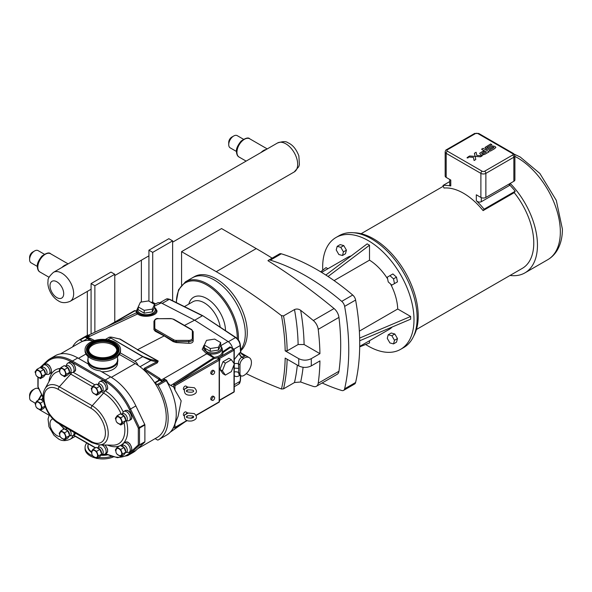 <?xml version="1.0" encoding="UTF-8"?>
<svg xmlns="http://www.w3.org/2000/svg" width="592" height="592" viewBox="0 0 592 592"><rect width="100%" height="100%" fill="white"/><g stroke="black" fill="none" stroke-linecap="round" stroke-linejoin="round"><path stroke-width="0.89" d="M120.539 349.591L120.539 350.849A17.738 10.242 180 0 1 115.1 358.227A17.738 10.242 180 0 1 95.852 360.269A17.738 10.242 180 0 1 85.056 350.849L85.056 349.591A17.738 10.242 180 0 1 90.502 342.213A17.738 10.242 180 0 1 109.749 340.171A17.738 10.242 180 0 1 120.539 349.591A17.738 10.242 180 0 1 115.1 356.976A17.738 10.242 180 0 1 95.852 359.018A17.738 10.242 180 0 1 85.056 349.591M117.542 358.545A15.022 8.673 180 0 1 117.823 360.21A15.022 8.673 180 0 1 113.22 366.463A15.022 8.673 180 0 1 96.918 368.194A15.022 8.673 180 0 1 87.779 360.21A15.022 8.673 180 0 1 88.06 358.545M93.04 343.737A14.082 8.133 180 0 1 108.314 342.109A14.082 8.133 180 0 1 116.883 349.591A14.082 8.133 180 0 1 112.561 355.452A14.082 8.133 180 0 1 97.288 357.072A14.082 8.133 180 0 1 88.719 349.591A14.082 8.133 180 0 1 93.04 343.737M88.756 350.168A14.082 8.133 180 0 1 93.04 344.884A14.082 8.133 180 0 1 107.848 343.153A14.082 8.133 180 0 1 116.846 350.168M117.823 360.395A15.022 8.673 180 0 1 117.823 360.58A15.022 8.673 180 0 1 113.22 366.833A15.022 8.673 180 0 1 96.918 368.564A15.022 8.673 180 0 1 87.779 360.58A15.022 8.673 180 0 1 87.779 360.395M467.643 157.361L467.073 157.613L467.643 157.368M468.006 157.457L467.946 157.938L467.073 157.613M467.147 157.953L468.272 157.679L467.147 157.953M475.102 156.392L475.842 156.443L475.102 156.392L475.798 159.514L474.088 160.499L473.385 157.376L467.976 156.969L469.685 155.985L475.095 156.384L474.392 153.269L476.101 152.277L474.392 153.269L475.798 159.514L474.088 160.499L473.385 157.376L467.976 156.969L469.685 155.977M480.504 156.799L475.842 156.451L480.504 156.799L482.214 155.807L480.504 156.799M482.214 155.807L480.815 155.703L482.214 155.807M480.815 155.703L476.804 155.4L476.101 152.277M480.756 154.645L479.646 153.291L480.756 154.645M481.363 154.926L482.036 155.119L481.363 154.926M482.14 155.141L484.841 154.297L482.14 155.141M489.162 151.804L484.841 154.297L489.162 151.796L483.102 148.296L489.162 151.804M481.555 149.191L483.102 148.303L481.555 149.191L483.975 150.59L481.555 149.191M486.395 151.981L483.975 150.59L486.395 151.981L482.798 154.061L481.622 153.38L484.315 151.826L481.622 153.38M484.197 151.752L483.087 151.115L479.646 153.291M486.099 148.829L487.149 149.302L484.952 147.497L486.099 148.829M487.379 149.354L488.74 149.206L487.379 149.362M488.74 149.206L489.569 148.821L488.74 149.206M492.877 146.912L489.569 148.821L492.877 146.912L494.002 147.563L492.877 146.912M494.002 147.563L489.118 150.383L494.002 147.563M489.118 150.383L490.391 151.115L489.118 150.383M490.391 151.115L494.35 148.836L490.391 151.115M494.35 148.836L495.896 147.408L494.912 146.394L495.896 147.408L494.35 148.836M494.912 146.394L492.278 145.891L488.015 148.252L486.831 147.563L491.871 144.663L486.831 147.563M491.871 144.663L490.664 143.967L491.871 144.663M490.664 143.967L484.952 147.489M353.92 232.774A63.07 36.415 60 0 1 418.218 316.098A63.07 36.415 60 0 1 413.63 336.197M510.2 183.394A60.517 34.943 60 0 1 524.926 272.875A60.517 34.943 60 0 1 510.038 275.45M449.742 181.574L442.994 185.466A58.127 33.559 -120 0 1 450.771 185.947L449.742 185.229L449.742 179.457M509.845 183.601L509.845 185.126L509.29 185.577L481.289 201.739C479.579 202.427 477.914 202.079 476.316 200.695A58.127 33.559 -120 0 1 484.093 209.198L515.218 191.231L514.219 192.644L483.094 210.611L484.093 209.198M447.434 151.189A1.761 1.014 180 0 1 447.434 149.746L475.435 133.585A1.761 1.014 180 0 1 477.922 133.585L512.62 153.617A1.761 1.014 180 0 1 512.62 155.052L484.626 171.221A1.761 1.014 180 0 1 482.132 171.221L447.434 151.189A1.761 1.014 120 0 0 446.19 153.343A3.522 2.035 -0 0 1 445.162 151.907L445.162 175.972A3.522 2.035 -0 0 0 446.19 177.408L450.771 180.049L450.771 185.947M476.316 200.695L476.316 194.798L480.889 197.439A3.522 2.035 -0 0 0 485.869 197.439L513.863 181.278A3.522 2.035 -0 0 0 514.899 179.842L514.899 155.777A3.522 2.035 -0 0 1 513.863 157.213A1.761 1.014 -120 0 0 512.62 155.052M442.994 185.466L443.985 188.034A55.308 31.931 -120 0 1 463.543 193.273A55.308 31.931 -120 0 1 483.094 210.611M509.845 185.126A58.127 33.559 60 0 1 515.218 191.231M416.428 329.5L522.322 268.361A55.308 31.931 -120 0 0 514.219 192.644M319.932 353.661L304.096 344.522A199.378 115.114 -120 0 0 300.669 310.334A554.349 320.057 60 0 1 313.323 320.524A8.873 5.121 60 0 1 318.215 329.352A221.771 128.042 60 0 1 319.932 353.661L311.266 358.663C307.085 360.646 302.904 360.646 298.723 358.663A212.898 122.914 60 0 1 298.723 365.908L285.174 358.086A193.747 111.858 60 0 1 281.474 389.018L283.538 388.848A195.153 112.672 -120 0 0 287.142 359.218M281.474 389.018A554.349 320.057 60 0 1 246.265 373.67M298.723 365.908C302.904 367.891 307.085 367.891 311.266 365.908L319.932 360.905A221.771 128.042 60 0 1 318.215 383.239A8.873 5.121 60 0 1 316.446 386.265A8.873 5.121 60 0 1 313.323 386.421A554.349 320.057 60 0 1 300.669 381.995A199.378 115.114 -120 0 0 303.089 367.284M297.325 365.101A195.153 112.672 60 0 1 294.49 382.528L300.669 381.995M294.49 382.528L283.538 388.848M298.723 358.663L285.174 350.841L287.164 350.841L298.116 344.522L304.096 344.522M181.566 285.018L181.566 251.644L216.25 271.676A554.349 320.057 60 0 1 281.474 315.64A193.747 111.858 60 0 1 285.174 350.841M192.755 277.596L194.324 276.693A43.852 25.323 60 0 1 236.785 299.693A43.852 25.323 60 0 1 240.715 350.804M287.164 350.841A195.153 112.672 -120 0 0 283.538 315.891L281.474 315.64M283.538 315.891L294.49 309.564A195.153 112.672 60 0 1 298.116 344.522M300.669 310.334C298.657 308.935 296.599 308.676 294.49 309.564M181.566 251.644L221.549 228.564L256.24 248.588A554.349 320.057 60 0 1 272.142 258.149M389.906 275.665L387.264 277.189L388.234 281.91L391.837 285.115L394.479 283.59L393.517 278.862L389.906 275.665L392.888 273.941L396.499 277.137L393.517 278.862M396.499 277.137L397.469 281.866L394.479 283.59M397.469 281.866L394.827 283.39M336.219 249.95L338.861 254.53L342.472 255.492L343.441 251.889L340.8 247.308L337.188 246.346L336.219 249.95M340.8 247.308L343.782 245.584L340.178 244.622L337.188 246.346M343.782 245.584L346.424 250.164L343.441 251.889M346.424 250.164L345.462 253.768L342.472 255.492M388.234 334.754L391.216 333.022L394.827 333.992L397.469 338.572L394.479 340.296L391.837 335.716L388.234 334.754L387.264 338.358L389.906 342.938L393.517 343.9L394.479 340.296M394.827 333.992L391.837 335.716M397.469 338.572L396.499 342.176L393.517 343.9M325.837 275.043L367.166 243.86L369.512 245.214L328.064 276.494M359.699 346.86L369.512 342.938L369.512 340.733M320.672 271.824L326.022 267.614L327.931 268.716M369.512 245.214L369.512 260.154L334.095 280.601M270.344 260.14L281.311 253.805A5.491 3.167 -120 0 0 279.454 253.931L268.479 260.265A5.491 3.167 60 0 1 270.344 260.14A221.771 128.042 60 0 1 341.739 301.365A5.491 3.167 60 0 1 344.633 306.382A221.771 128.042 60 0 1 344.633 388.826A5.491 3.167 60 0 1 343.604 390.372A5.491 3.167 60 0 1 341.739 390.498A221.771 128.042 60 0 1 322.137 382.98M281.311 253.805A221.771 128.042 60 0 1 352.714 295.031L341.739 301.365M344.633 306.382L355.607 300.048A5.491 3.167 -120 0 0 352.714 295.031M355.607 300.048A221.771 128.042 60 0 1 355.607 382.491L344.633 388.826M343.604 390.372L354.571 384.038A5.491 3.167 -120 0 0 355.607 382.491M392.207 326.999A41.581 24.006 60 0 1 389.129 329.411L359.707 346.394M321.582 272.379L347.548 257.387A41.581 24.006 60 0 1 351.174 255.922M359.366 331.143L397.713 309.002L410.656 316.468L410.656 319.184L359.707 340.77M369.512 260.154A41.581 24.006 60 0 1 387.612 278.884M390.542 283.96A41.581 24.006 60 0 1 397.713 309.002M359.655 338.076L410.656 316.468M322.751 270.181A64.58 37.289 60 0 1 322.67 267.036A64.58 37.289 60 0 1 336.049 237.473A64.58 37.289 60 0 1 385.814 254.775A64.58 37.289 60 0 1 414 319.761A64.58 37.289 60 0 1 400.629 349.324A64.58 37.289 60 0 1 365.649 344.485M336.049 237.473L339.186 235.66A64.58 37.289 60 0 1 388.951 252.962A64.58 37.289 60 0 1 417.138 317.956A64.58 37.289 60 0 1 403.766 347.519L400.629 349.324M316.446 386.265L337.188 374.292A8.873 5.121 60 0 0 338.95 371.265A221.771 128.042 -120 0 0 338.95 317.379A8.873 5.121 60 0 0 334.066 308.55A554.349 320.057 -120 0 0 267.954 260.709A5.491 3.167 60 0 1 268.479 260.265M94.868 332.216L94.868 285.766L114.774 274.274L114.774 322.041M91.079 333.984L91.079 283.583L110.993 272.091L114.774 274.274M94.868 285.766L91.079 283.583M87.32 291.412L87.32 335.294M72.587 346.89A46.605 26.906 60 0 1 79.032 340.082L87.142 335.398A46.605 26.906 60 0 1 87.505 335.198A1.687 0.977 60 0 1 87.875 335.131A1.687 0.977 60 0 1 88.334 335.287L89.325 335.856L88.571 335.294M172.627 300.743L172.627 240.877L152.714 252.37L152.714 302.268M172.627 240.877L168.838 238.694L148.925 250.187L148.925 301.136M148.925 250.187L152.714 252.37M238.998 340.888L239.449 341.451M202.827 315.743L235.527 337.581A0.844 0.451 -56.7 0 1 235.949 337.536L202.827 315.743M228.364 341.717L235.527 337.581A7.037 4.063 60 0 1 240.145 345.58L240.544 352.432A0.844 0.451 -3.3 0 0 240.789 352.085L240.389 345.232C240.019 342.028 238.539 339.46 235.949 337.536M234.254 368.135L238.739 368.379L238.48 363.917C238.443 361.016 239.538 358.782 241.78 357.198L242.024 357.05A3.522 2.035 60 0 1 239.545 352.943L240.544 352.432L240.641 353.039L240.789 352.085M240.641 353.039L245.147 356.081L243.075 355.148L240.781 352.936M243.963 358.167L243.712 358.315A5.284 3.049 120 0 0 239.982 364.783L239.982 373.404A5.284 3.049 120 0 0 241.07 375.824A5.284 3.049 120 0 0 243.712 375.557L243.963 375.417A10.56 6.098 120 0 0 250.86 366.108A10.56 6.098 120 0 0 249.239 357.649A10.56 6.098 120 0 0 243.963 358.167L242.024 357.05L245.147 356.081L241.647 354.053M194.687 320.22L202.397 315.773L169.268 299.323A0.844 0.518 -63.6 0 1 169.682 299.278L166.093 299.16A7.037 4.063 60 0 1 169.268 299.323L162.178 303.415M238.376 339.926A43.86 25.323 -120 0 0 238.435 337.677A43.86 25.323 -120 0 0 219.292 293.536A43.86 25.323 -120 0 0 185.488 281.785L192.363 277.818A43.86 25.323 60 0 1 226.159 289.569A43.86 25.323 60 0 1 245.303 333.71A43.86 25.323 60 0 1 240.663 349.879M239.982 364.783L238.48 363.917A3.522 1.887 -3.3 0 0 234.254 363.784M239.087 374.655L238.48 372.538A3.522 2.168 3.6 0 0 234.254 372.02M222.215 348.422L222.518 351.907A0.844 0.525 -124.2 0 0 223.058 352.492L230.451 347.437L233.411 349.147A0.844 0.488 -60 0 1 233.833 349.102L230.88 347.4A0.844 0.488 120 0 0 230.451 347.437L230.014 346.868L222.518 351.907L222.215 348.459A9.716 5.609 0 0 1 209.013 353.69L207.178 352.936L206.667 353.824L208.473 354.704L209.013 353.69L214.03 357.331L214.163 358.5A10.56 6.098 0 0 0 223.058 352.492A0.844 0.688 0.3 0 1 222.215 351.803A9.716 5.609 180 0 1 214.03 357.331A0.844 0.451 -45.5 0 0 213.586 357.834L173.656 383.668L174.366 384.726A0.844 0.488 60 0 1 174.966 385.762L174.966 390.084L181.174 400.836L178.103 416.265L174.092 426.085A46.605 26.906 60 0 1 166.604 435.09L158.493 439.775A46.605 26.906 60 0 1 158.131 439.982A1.687 0.977 60 0 1 157.302 439.886L155.126 438.635M174.966 423.939L174.966 427.38A0.844 0.488 60 0 1 174.366 427.727L173.656 427.957L174.174 427.616M184.016 389.862L183.816 389.743A2.109 1.221 -60 0 1 183.816 387.309A2.109 1.221 -60 0 1 185.925 386.088L187.916 387.235A2.109 1.221 -60 0 1 187.975 387.272L185.747 388.559A2.109 1.221 -60 0 1 187.916 387.235M211.196 373.996A2.109 1.221 -60 0 1 211.196 371.554A2.109 1.221 -60 0 1 213.305 370.34M211.196 399.866A2.109 1.221 -60 0 1 211.196 397.424A2.109 1.221 -60 0 1 213.305 396.203M184.016 415.732L183.816 415.614A2.109 1.221 -60 0 1 183.816 413.179A2.109 1.221 -60 0 1 185.925 411.958L187.916 413.105A2.109 1.221 120 0 0 185.747 414.43L184.652 414.666C183.653 419.491 186.051 421.585 191.852 420.934C196.995 419.454 197.817 417.012 194.339 413.601L187.523 412.942M186.635 416.768A2.109 1.221 120 0 0 187.708 415.865M185.747 414.43L187.975 413.142A2.109 1.221 120 0 0 187.916 413.105M187.523 387.079L194.339 387.73C197.817 391.142 196.995 393.591 191.852 395.071C186.051 395.715 183.653 393.628 184.652 388.796L185.747 388.559M187.708 389.995A2.109 1.221 -60 0 1 186.635 390.905M225.382 375.091L231.354 371.643L234.343 363.939L231.354 359.692L225.382 363.14L222.4 370.836L225.382 375.091L222.955 373.685L219.965 369.438L222.4 370.836M219.965 369.438L222.955 361.742L228.926 358.286L231.354 359.692M225.382 363.14L222.955 361.742M144.204 313.161L138.232 309.712L138.232 306.908L144.204 310.356L152.366 309.091L152.366 311.895L144.204 313.161L144.204 310.356M152.366 311.895L154.549 307.181L154.549 304.377L148.577 300.928L140.415 302.194L138.232 306.908M152.366 309.091L154.549 304.377M220.661 342.546L214.689 339.098L206.527 340.363L204.336 345.069L204.336 347.881L210.315 351.33L210.315 348.525L218.47 347.26L220.661 342.546L220.661 345.351L218.47 350.064L210.315 351.33M218.47 347.26L218.47 350.064M204.336 345.069L210.315 348.525M234.003 364.813L234.003 391.8A0.844 0.488 0 0 0 234.254 391.453L234.254 364.176M234.003 349.487A0.844 0.488 180 0 1 234.003 350.183L234.003 363.458M219.417 400.222L234.003 391.8A0.844 0.488 60 0 1 233.833 392.185A0.844 0.844 0 0 0 234.254 391.453M230.014 346.868L231.043 347.778M219.07 359.211L219.07 358.804A0.844 0.488 60 0 0 218.47 357.768L233.411 349.147A0.844 0.488 60 0 1 234.003 350.183L219.07 358.804A0.844 0.488 0 0 0 218.833 359.078M174.248 427.661L173.656 427.957M144.485 370.562A2.25 1.302 -120 0 0 144.581 370.207A0.844 0.555 7.7 0 0 143.878 369.993M144.537 368.187A0.844 0.459 -122.5 0 0 145.107 369.164A0.844 0.459 -122.5 0 0 145.129 369.179L144.596 368.143L143.493 369.645M143.76 369.882A0.844 0.385 -171.3 0 1 144.603 370.074L145.129 369.179A0.844 0.459 -57.5 0 1 145.195 369.142L144.596 368.143L156.732 361.875A0.844 0.511 62.7 0 0 157.265 362.903L158.227 361.031L137.596 349.657L120.058 338.994A0.844 0.555 -58.7 0 1 119.71 339.031L137.596 349.657L164.213 335.901L155.237 331.261L153.957 329.67L153.957 328.671A0.844 0.688 0 0 1 154.801 327.983L154.801 320.738A3.522 2.035 180 0 1 158.323 318.703L170.866 318.703A3.522 2.035 180 0 1 173.352 319.303L191.305 329.67A3.522 2.035 180 0 1 192.341 331.106L192.341 338.35A0.844 0.688 0 0 1 193.184 339.038L193.184 341.059C192.918 342.568 191.468 343.323 188.818 343.316L176.275 342.553L173.19 341.628L164.213 335.901M158.73 380.308A0.844 0.488 0 0 0 158.634 380.242A2.531 1.465 -120 0 1 158.885 379.331L160.203 379.879A0.844 0.496 -54.5 0 1 160.639 379.516L159.544 378.295A0.844 0.459 -57.5 0 0 158.885 379.331L144.603 370.074M94.565 340.518L90.28 338.313A0.844 0.511 117.3 0 0 89.688 339.379L92.226 340.689M88.763 338.676L89.029 337.936L88.289 337.743A0.844 0.481 114.5 0 0 87.919 338.143L89.688 339.379A2.531 1.465 -120 0 1 89.932 340.4M88.289 337.743L87.512 337.396A0.844 0.474 114.3 0 0 87.165 337.758L87.919 338.143A0.844 0.488 -60 0 1 87.549 338.513A1.687 0.977 60 0 1 88.726 340.341M154.549 307.011L156.096 310.008C157.117 315.107 143.109 317.601 138.299 313.168L137.322 312.302A0.844 0.77 125.3 0 1 136.693 313.257L137.625 313.96L87.512 337.396L85.773 337.129L89.325 335.856M85.773 337.129L87.165 337.758M232.575 348.377C231.857 345.41 230.34 343.116 228.031 341.488L194.627 320.183L184.467 325.43M194.627 320.183L161.224 302.919L158.153 302.623L154.475 304.34M154.638 382.669L158.989 380.16A1.687 0.977 60 0 1 159.833 380.242A0.844 0.488 120 0 0 160.203 379.879L160.906 380.33A0.844 0.496 -54.2 0 1 161.32 380.005L160.639 379.516M160.906 380.33L162.223 381.263L161.32 380.005L206.667 353.824L202.183 349.339L204.506 344.714M119.414 354.438L135.191 363.547A43.934 25.367 60 0 1 138.025 365.331A43.934 25.367 60 0 1 154.919 383.098L157.302 384.474A1.687 0.977 60 0 1 158.131 385.34A46.605 26.906 60 0 1 158.493 439.775M162.223 381.263L164.421 379.213L165.412 379.79A1.687 0.977 60 0 1 166.248 380.656A46.605 26.906 60 0 1 174.092 426.085M151.744 302.194A0.844 0.488 60 0 1 152.166 302.238A0.844 0.488 -60 0 1 152.588 302.194A0.844 0.844 0 0 0 151.744 302.194L151.256 302.475M152.588 302.194L155.481 303.866A0.844 0.488 120 0 0 155.119 303.948L155.644 303.925M173.027 428.327L173.7 426.98M136.804 310.822L135.161 310.763A0.844 0.844 0 0 0 134.317 310.763A0.844 0.488 60 0 1 134.739 310.807A0.844 0.488 -60 0 1 135.213 310.793M219.173 359.551A0.844 0.488 120 0 0 218.574 359.203A0.844 0.488 60 0 1 219.173 360.239L219.173 401.857A0.844 0.488 60 0 1 218.996 402.242A0.844 0.844 0 0 0 219.417 401.509A0.844 0.488 180 0 1 219.173 401.857L196.033 415.214M174.966 385.762L219.173 360.239A0.844 0.488 0 0 0 218.996 359.159L218.899 359.107A0.844 0.488 -60 0 1 218.944 359.137M119.266 338.927L112.317 337.322A0.844 0.681 -77 0 0 112.169 337.262L112.169 337.262A0.844 0.681 -77 0 0 111.992 337.248M137.285 349.709L157.946 361.105A0.844 0.422 118.9 0 0 158.227 361.031M150.553 359.396L157.946 361.105L156.732 361.875L150.805 360.506A0.844 0.681 103 0 0 150.553 359.396L143.057 356.599A0.844 0.488 120 0 0 142.716 356.665L150.805 360.506L139.993 366.751M105.354 339.46L109.342 337.159L142.716 356.665L134.791 361.246A5.21 3.004 60 0 1 138.025 365.331M156.103 310.104A0.844 0.725 174.6 0 0 156.939 310.711L155.548 308.262M138.299 313.168A0.844 0.599 -52.9 0 1 137.625 313.96C142.872 318.444 157.953 315.973 156.939 310.711M138.232 307.011L136.671 310.289A9.716 5.609 0 0 0 137.322 312.302L136.796 312.739M193.184 341.059L193.184 331.794A0.844 0.688 180 0 0 192.341 331.106M154.801 320.738A0.844 0.688 -0 0 0 153.957 321.426L153.957 328.671A4.366 2.523 0 0 0 155.237 330.454A0.844 0.488 -60 0 1 155.829 329.418A3.522 2.035 180 0 1 154.801 327.983M208.473 354.704L213.586 357.834A0.844 0.525 56.2 0 0 214.163 358.5L174.248 384.659M207.178 352.936L203.567 346.076M164.421 379.213L166.7 380.404C167.802 383.054 169.149 384.733 170.74 385.429L173.811 387.19A42.054 24.279 60 0 1 174.966 390.084M173.811 387.19L173.656 383.668M60.495 353.875L80.364 342.398A43.934 25.367 60 0 1 82.606 341.347A43.934 25.367 60 0 1 93.351 340.925M79.032 340.082A46.605 26.906 60 0 1 79.387 339.882A1.687 0.977 60 0 1 80.223 339.971L82.606 341.347M161.868 381.418L159.833 380.242L154.912 383.083A43.934 25.367 60 0 1 157.154 437.458L137.766 448.655M120.206 352.825L134.791 361.246M153.957 329.67L153.957 328.671M88.097 363.902A14.741 8.51 180 0 1 88.06 363.273L88.06 362.252M117.542 362.252L117.542 363.273A14.741 8.51 180 0 1 113.227 369.29A14.741 8.51 180 0 1 101.713 371.761M105.509 453.79L117.438 457.697L127.717 455.596L133.096 452.488A44.918 25.93 -120 0 0 135.886 450.408L144.766 442.098A0.844 0.488 -120 0 0 144.885 441.75L144.885 424.975A0.844 0.488 -120 0 0 144.766 424.486L135.886 405.927A44.918 25.93 -120 0 0 110.637 376.912L100.107 370.836A14.741 8.51 180 0 1 88.304 364.021L77.781 357.945A44.918 25.93 -120 0 0 55.322 355.718L49.943 358.826A44.918 25.93 -120 0 0 47.153 360.905A0.844 0.681 46.9 0 0 47.027 361.941A44.074 25.449 60 0 1 71.802 362.082L104.658 381.056A44.074 25.449 60 0 1 129.441 409.523L138.313 428.075L138.313 444.858A0.844 0.681 46.9 0 0 139.386 445.206A0.844 0.488 -120 0 0 139.512 444.858A0.844 0.488 180 0 1 138.313 444.858L129.441 453.169A44.074 25.449 60 0 1 105.768 453.642M120.731 425.004L122.529 422.451L125.8 420.557L124.002 423.117L120.731 425.004L116.957 422.466M122.529 422.451L120.731 417.819L124.002 415.932L125.8 420.557M120.731 417.819L117.135 415.747L120.413 413.852L124.002 415.932M117.135 415.747L115.344 418.3L115.891 419.721M120.731 456.624L122.529 454.064L125.8 452.177L124.002 454.73L120.731 456.624L116.957 454.079M122.529 454.064L120.731 449.439L124.002 447.545L125.8 452.177M120.731 449.439L117.135 447.36L120.413 445.473L124.002 447.545M117.135 447.36L115.344 449.92L115.891 451.341M96.607 395.271L98.405 392.711L101.676 390.824L99.878 393.377L96.607 395.271L92.833 392.725M98.405 392.711L96.607 388.086L99.878 386.191L101.676 390.824M96.607 388.086L93.011 386.006L96.289 384.119L99.878 386.191M93.011 386.006L91.22 388.567L91.767 389.987M96.607 458.504L98.405 455.944L101.676 454.057L99.878 456.61L96.607 458.504L92.833 455.958M98.405 455.944L96.607 451.319L99.878 449.424L101.676 454.057M96.607 451.319L93.011 449.239L96.289 447.352L99.878 449.424M93.011 449.239L91.22 451.8L91.767 453.22M64.565 440.004L66.363 437.451L69.634 435.557L67.843 438.11L64.565 440.004L60.791 437.466M66.363 437.451L64.565 432.819L67.843 430.924L69.634 435.557M64.565 432.819L60.976 430.747L64.247 428.852L67.843 430.924M60.976 430.747L59.178 433.3L59.725 434.72M64.565 376.771L66.363 374.218L69.634 372.324L67.843 374.884L64.565 376.771L60.791 374.233M66.363 374.218L64.565 369.586L67.843 367.699L69.634 372.324M64.565 369.586L60.976 367.514L64.247 365.619L67.843 367.699M60.976 367.514L59.178 370.067L59.725 371.487M40.441 378.651L42.239 376.098L45.51 374.203L43.719 376.764L40.441 378.651L36.667 376.112M42.239 376.098L40.441 371.465L43.719 369.578L45.51 374.203M40.441 371.465L36.845 369.393L40.123 367.499L43.719 369.578M36.845 369.393L35.054 371.946L35.601 373.367M126.17 420.764L128.161 420.808A5.284 3.049 -120 0 0 129.174 420.557A5.284 3.049 -120 0 0 130.27 418.144A5.284 3.049 -120 0 0 127.968 412.831A5.284 3.049 -120 0 0 123.898 411.41A5.284 3.049 -120 0 0 123.173 412.173L122.218 413.912M125.526 421.141L126.51 420.572A3.959 2.287 -120 0 0 127.324 418.759A3.959 2.287 -120 0 0 125.6 414.777A3.959 2.287 -120 0 0 122.551 413.719L121.575 414.282M120.117 423.983A3.959 2.287 -120 0 0 120.909 419.232A3.959 2.287 -120 0 0 116.402 417.545A4.396 4.396 0 0 0 120.117 423.983M126.17 452.384L128.161 452.421A5.284 3.049 -120 0 0 129.174 452.177A5.284 3.049 -120 0 0 130.27 449.757A5.284 3.049 -120 0 0 127.968 444.444A5.284 3.049 -120 0 0 123.898 443.031A5.284 3.049 -120 0 0 123.173 443.785L122.218 445.532M125.526 452.754L126.51 452.184A3.959 2.287 -120 0 0 127.324 450.379A3.959 2.287 -120 0 0 125.6 446.398A3.959 2.287 -120 0 0 122.551 445.332L121.575 445.894M120.117 455.603A3.959 2.287 -120 0 0 120.909 450.852A3.959 2.287 -120 0 0 116.402 449.158A4.396 4.396 0 0 0 120.117 455.603M102.046 391.031L104.037 391.068A5.284 3.049 -120 0 0 105.05 390.824A5.284 3.049 -120 0 0 106.146 388.404A5.284 3.049 -120 0 0 103.837 383.091A5.284 3.049 -120 0 0 99.774 381.677A5.284 3.049 -120 0 0 99.049 382.432L98.087 384.178M101.395 391.401L102.379 390.838A3.959 2.287 -120 0 0 103.2 389.025A3.959 2.287 -120 0 0 101.476 385.044A3.959 2.287 -120 0 0 98.427 383.979L97.451 384.548M95.993 394.25A3.959 2.287 -120 0 0 96.785 389.499A3.959 2.287 -120 0 0 92.278 387.804A4.396 4.396 0 0 0 95.993 394.25M102.046 454.264L104.037 454.301A5.284 3.049 -120 0 0 105.05 454.057A5.284 3.049 -120 0 0 106.146 451.637A5.284 3.049 -120 0 0 101.979 444.947M99.774 444.91L99.782 444.903A5.284 3.049 -120 0 0 99.774 444.91A5.284 3.049 -120 0 0 99.049 445.665L98.087 447.411M101.395 454.634L102.379 454.064A3.959 2.287 -120 0 0 103.2 452.258A3.959 2.287 -120 0 0 101.476 448.277A3.959 2.287 -120 0 0 98.427 447.212L97.451 447.774M95.993 457.483A3.959 2.287 -120 0 0 96.785 452.732A3.959 2.287 -120 0 0 92.278 451.037A4.396 4.396 0 0 0 95.993 457.483M70.004 435.764L71.995 435.801A5.284 3.049 -120 0 0 73.008 435.557A5.284 3.049 -120 0 0 74.104 433.137A5.284 3.049 -120 0 0 74.059 432.419M69.36 436.141L70.344 435.571A3.959 2.287 -120 0 0 71.166 433.758A3.959 2.287 -120 0 0 69.375 429.711M67.355 428.549A3.959 2.287 -120 0 0 66.385 428.719L65.409 429.281M63.951 438.983A3.959 2.287 -120 0 0 64.75 434.232A3.959 2.287 -120 0 0 60.236 432.545A4.396 4.396 0 0 0 63.951 438.983M70.004 372.531L71.995 372.575A5.284 3.049 -120 0 0 73.008 372.324A5.284 3.049 -120 0 0 74.104 369.911A5.284 3.049 -120 0 0 71.802 364.591A5.284 3.049 -120 0 0 67.732 363.177A5.284 3.049 -120 0 0 67.007 363.939L66.052 365.678M69.36 372.908L70.344 372.338A3.959 2.287 -120 0 0 71.166 370.525A3.959 2.287 -120 0 0 69.434 366.544A3.959 2.287 -120 0 0 66.385 365.486L65.409 366.048M63.951 375.75A3.959 2.287 -120 0 0 64.75 370.999A3.959 2.287 -120 0 0 60.236 369.312A4.396 4.396 0 0 0 63.951 375.75M45.88 374.41L47.871 374.455A5.284 3.049 -120 0 0 48.884 374.203A5.284 3.049 -120 0 0 49.98 371.791A5.284 3.049 -120 0 0 47.678 366.47A5.284 3.049 -120 0 0 43.608 365.057A5.284 3.049 -120 0 0 42.883 365.819L40.826 367.743M45.236 374.788L46.22 374.218A3.959 2.287 -120 0 0 47.034 372.405A3.959 2.287 -120 0 0 45.31 368.424A3.959 2.287 -120 0 0 42.261 367.366L41.285 367.928M39.827 377.629A3.959 2.287 -120 0 0 40.626 372.879A3.959 2.287 -120 0 0 36.112 371.191A4.396 4.396 0 0 0 39.827 377.629M36.667 407.725L40.441 410.271L42.239 407.71L44.999 406.119M49.077 415.236L40.456 410.256L43.719 408.376L45.155 406.534M42.239 407.71L40.441 403.085L43.645 401.228M40.441 403.085L36.845 401.006L40.123 399.119L43.719 401.191M36.845 401.006L35.054 403.566L35.601 404.987M43.194 397.01A5.284 3.049 -120 0 0 42.883 397.432L41.928 399.171M43.297 398.823A3.959 2.287 -120 0 0 42.261 398.978L41.285 399.541M39.827 409.25A3.959 2.287 -120 0 0 40.626 404.499A3.959 2.287 -120 0 0 36.112 402.804A4.396 4.396 0 0 0 39.827 409.25M144.766 424.486L138.313 428.075A0.844 0.488 0 0 0 139.512 428.075A0.844 0.488 -120 0 0 139.386 427.587L130.514 409.028L129.441 409.523M38.058 386.968L38.154 377.333M86.809 443.001A17.738 10.242 0 0 0 85.056 447.441A17.738 10.242 0 0 0 86.328 451.252A17.738 10.242 0 0 0 92.774 455.892M98.538 457.387A17.738 10.242 0 0 0 111.385 456.402M85.056 447.441L85.056 448.692A17.738 10.242 0 0 0 86.328 452.503A17.738 10.242 0 0 0 96.008 458.156M96.866 458.349A17.738 10.242 0 0 0 113.264 456.965M214.652 397.794A1.991 1.147 -60 0 1 213.823 399.755A1.991 1.147 -60 0 1 212.313 400.362A1.991 1.147 -60 0 1 212.254 398.039A1.991 1.147 -60 0 1 214.304 396.929A1.991 1.147 -60 0 1 214.652 397.794M212.313 400.362L211.263 399.896A2.109 1.221 -60 0 1 211.196 397.424A2.109 1.221 -60 0 1 213.372 396.248L214.304 396.929M212.313 374.499L211.263 374.033A2.109 1.221 -60 0 1 211.196 371.554A2.109 1.221 -60 0 1 213.372 370.377L214.304 371.058A1.991 1.147 -60 0 1 214.652 371.931A1.991 1.147 -60 0 1 213.823 373.885A1.991 1.147 -60 0 1 212.313 374.499A1.991 1.147 -60 0 1 212.254 372.168A1.991 1.147 -60 0 1 214.304 371.058M35.298 403.219L31.058 400.769A7.037 4.063 -60 0 1 29.6 397.55A7.037 4.063 -60 0 1 34.58 388.922L34.58 388.922A7.037 4.063 -60 0 1 38.095 388.574L38.954 389.07M29.6 397.55L29.6 395.308A4.292 2.479 -60 0 1 32.634 390.047L34.58 388.922L32.634 390.047M266.311 149.458A10.56 6.098 120 0 0 263.677 150.427A10.56 6.098 120 0 0 261.042 152.499M236.43 151.448L230.184 147.845A7.037 4.063 -60 0 1 228.727 144.618L228.727 142.376A4.292 2.479 -60 0 1 231.768 137.115L233.707 135.997A7.037 4.063 -60 0 1 237.229 135.649L243.467 139.253M228.727 144.618A7.037 4.063 -60 0 1 233.707 135.997L231.768 137.115M67.177 264.424A10.56 6.098 120 0 0 64.55 265.394A10.56 6.098 120 0 0 61.916 267.466M37.296 266.415L31.058 262.811A7.037 4.063 -60 0 1 29.6 259.585L29.6 257.342A4.292 2.479 -60 0 1 32.634 252.081L34.58 250.964A7.037 4.063 -60 0 1 38.095 250.616L44.341 254.22M29.6 259.585A7.037 4.063 -60 0 1 34.58 250.964L32.634 252.081M141.384 260.199L141.384 302.046M117.542 356.547L117.542 359.877A14.741 8.51 180 0 1 113.02 366.011A14.741 8.51 180 0 1 97.029 367.713A14.741 8.51 180 0 1 88.06 359.877L88.06 356.547M92.189 343.441A15.303 8.836 0 0 0 88.201 347.156A15.303 8.836 0 0 0 94.742 357.324A15.303 8.836 0 0 0 113.412 356.177A15.303 8.836 0 0 0 117.401 347.156A15.303 8.836 0 0 0 113.827 343.686A15.303 8.836 0 0 0 92.189 343.441M113.538 343.626A14.904 8.606 180 0 1 113.131 355.792A14.904 8.606 180 0 1 92.063 355.555A14.904 8.606 180 0 1 92.47 343.397A14.904 8.606 180 0 1 113.538 343.626M88.171 347.223L88.201 347.156C91.198 340.8 106.36 338.794 113.76 343.612L117.401 347.156A15.34 8.858 180 0 1 117.431 347.223A15.34 8.858 180 0 1 113.435 356.258A15.34 8.858 180 0 1 94.72 357.405A15.34 8.858 180 0 1 88.171 347.223A15.34 8.858 180 0 1 88.186 347.186M91.442 342.775A16.384 9.457 0 0 0 90.99 356.155A16.384 9.457 0 0 0 114.16 356.406A16.384 9.457 0 0 0 114.604 343.034A16.384 9.457 0 0 0 91.442 342.775M114.315 343.412A15.984 9.228 180 0 1 118.045 352.58A15.984 9.228 180 0 1 113.879 356.458A15.984 9.228 180 0 1 87.557 352.58A15.984 9.228 180 0 1 91.716 343.16A15.984 9.228 180 0 1 114.315 343.412M87.572 352.61A15.947 9.206 180 0 1 91.745 343.242A15.947 9.206 180 0 1 114.293 343.493A15.947 9.206 180 0 1 118.03 352.61M514.899 156.406A60.517 34.943 60 0 1 517.549 157.842A60.517 34.943 60 0 1 560.335 231.96A60.517 34.943 60 0 1 547.807 259.666C551.692 257.387 554.83 254.249 557.22 250.246C560.705 244.252 562.43 237.2 562.4 229.089L556.288 200.355L539.845 173.434L520.213 157.013L514.307 154.201M509.29 183.92L509.29 185.577M481.289 201.739L481.289 197.639M475.435 133.585A1.761 1.014 -120 0 0 474.555 133.496L478.802 133.496A1.761 1.014 120 0 0 477.922 133.585M445.162 151.907C445.517 150.449 445.983 149.702 446.56 149.665A1.761 1.014 60 0 1 447.434 149.746M446.19 177.408L446.19 153.343L480.889 173.375A1.761 1.014 -60 0 1 482.132 171.221M512.62 153.617A1.761 1.014 -60 0 1 513.501 153.535L514.899 155.777M484.626 171.221A1.761 1.014 60 0 1 485.869 173.375L513.863 157.213L513.863 181.278M480.889 197.439L480.889 173.375A3.522 2.035 -0 0 0 485.869 173.375L485.869 197.439M311.266 365.908A221.771 128.042 -120 0 0 311.266 358.663M318.215 329.352L338.95 317.379M334.066 308.55L313.323 320.524M216.25 271.676L256.24 248.588M338.95 371.265L318.215 383.239M233.929 349.169L240.145 345.58A0.844 0.451 -3.3 0 0 240.389 345.232M239.545 352.943L234.254 359.551M234.254 384.696L240.145 381.3A0.844 0.518 3.6 0 0 240.389 380.959L238.694 384.127A7.037 4.063 60 0 0 240.145 381.3L240.507 375.491M234.254 375.513C235.387 376.838 237.066 376.897 239.294 375.683L240.056 375.232M239.634 374.988A3.522 2.035 -120 0 0 239.545 375.535M176.409 302.623A43.016 24.834 60 0 1 206.8 284.981A43.016 24.834 60 0 1 237.244 337.677A43.016 24.834 60 0 1 237.229 338.587M225.493 330.654A26.403 15.244 -120 0 0 209.168 300.085A26.403 15.244 -120 0 0 188.796 304.103M184.452 306.612L192.896 301.735A22.881 13.209 60 0 1 209.08 306.427A22.881 13.209 60 0 1 220.224 327.191M243.712 358.315L241.78 357.198A3.522 2.035 60 0 1 239.294 353.091M239.471 374.899A3.522 2.035 -120 0 0 239.294 375.683M239.982 373.404L238.48 372.538L238.739 368.379M193.599 416.62L190.794 418.241M186.88 420.505L174.966 427.38M154.431 307.44A8.873 5.121 180 0 1 151.471 313.797A8.873 5.121 180 0 1 140.119 313.22A8.873 5.121 180 0 1 138.232 307.588M218.47 357.768A1.687 0.977 0 0 0 218.47 359.144L174.366 384.726M90.28 338.313L89.029 337.936M120.058 338.994L118.933 338.824M154.549 306.042L161.224 302.919M159.544 378.295L145.195 369.142L157.265 362.903M160.262 379.065A0.844 0.636 148 0 0 159.537 379.539M228.031 341.488L221.008 345.543M85.507 337.336L87.549 338.513L82.688 341.318M157.302 384.474L165.79 379.583M151.5 302.623L152.166 302.238L155.119 303.948L154.401 304.295M135.265 310.822A0.844 0.488 120 0 0 134.843 310.859A1.687 0.977 0 0 0 136.671 311.074M136.671 311.917A10.56 6.098 0 0 0 136.101 312.931M109.535 325.356L134.843 310.859M218.47 359.144A0.844 0.488 -60 0 1 218.899 359.107L218.825 359.144M143.057 356.599L111 338.084A0.844 0.488 120 0 0 110.66 338.158L107.855 339.778M111 338.084C109.394 337.07 109.838 336.811 112.317 337.322M193.184 331.794L191.734 329.626A0.844 0.488 120 0 0 191.305 329.67M191.734 329.626L173.774 319.258A0.844 0.488 120 0 0 173.352 319.303M173.774 319.258L170.866 318.555L158.323 318.703M155.237 331.261L155.237 330.454L173.19 340.822A0.844 0.488 -60 0 1 173.782 339.786L155.829 329.418M173.19 341.628L173.19 340.822A4.366 2.523 0 0 0 176.275 341.554L176.275 340.378A3.522 2.035 180 0 1 173.782 339.786M176.275 342.553L176.275 341.554L188.818 341.554L188.818 340.378L176.275 340.378M192.341 338.35A3.522 2.035 180 0 1 188.818 340.378M188.818 343.316L188.818 341.554A4.366 2.523 0 0 0 193.184 339.038M220.542 345.602A8.873 5.121 180 0 1 217.582 351.959A8.873 5.121 180 0 1 206.231 351.389A8.873 5.121 180 0 1 204.336 345.758M170.74 385.429L173.656 383.749M79.387 339.882L87.505 335.198M80.223 339.971L88.334 335.287L89.214 335.368M158.131 385.34L166.7 380.404M111.326 377.319L135.191 363.547M78.477 358.345L85.944 354.038M77.781 357.945L72.402 361.046A0.844 0.488 120 0 0 71.802 362.082M110.637 376.912L105.258 380.02L72.402 361.046A44.918 25.93 -120 0 0 49.943 358.826L40.012 367.565M131.713 417.308A5.284 3.049 -120 0 0 129.411 411.995A5.284 3.049 -120 0 0 125.341 410.582C126.806 410.175 127.776 410.249 128.242 410.804L129.9 412.21C132.164 416.568 132.401 419.069 130.617 419.728A5.284 3.049 -120 0 0 131.713 417.308M125.689 419.898A3.959 2.287 -120 0 0 125.696 419.706A3.959 2.287 -120 0 0 122.122 414.533M131.713 448.921A5.284 3.049 -120 0 0 129.411 443.608A5.284 3.049 -120 0 0 125.341 442.194C126.806 441.787 127.776 441.861 128.242 442.416L129.9 443.822C132.164 448.181 132.401 450.69 130.617 451.341A5.284 3.049 -120 0 0 131.713 448.921M125.689 451.511A3.959 2.287 -120 0 0 125.696 451.319A3.959 2.287 -120 0 0 122.122 446.153M107.589 387.575A5.284 3.049 -120 0 0 105.287 382.262A5.284 3.049 -120 0 0 101.217 380.841C102.682 380.434 103.652 380.508 104.118 381.07L105.776 382.469C108.04 386.828 108.277 389.336 106.493 389.987A5.284 3.049 -120 0 0 107.589 387.575M101.565 390.158A3.959 2.287 -120 0 0 101.572 389.965A3.959 2.287 -120 0 0 97.998 384.8M105.102 445.014L107.574 449.15L107.626 451.622L106.493 453.22A5.284 3.049 -120 0 0 107.589 450.808A5.284 3.049 -120 0 0 104.784 445.006M101.565 453.391A3.959 2.287 -120 0 0 101.572 453.198A3.959 2.287 -120 0 0 97.998 448.033M75.547 433.277L74.459 434.72A5.284 3.049 -120 0 0 75.45 433.226M69.523 434.891A3.959 2.287 -120 0 0 69.53 434.698A3.959 2.287 -120 0 0 65.964 429.533M75.547 369.075A5.284 3.049 -120 0 0 73.245 363.762A5.284 3.049 -120 0 0 69.175 362.348C70.64 361.934 71.61 362.015 72.076 362.57L73.741 363.976C75.998 368.335 76.235 370.836 74.459 371.495A5.284 3.049 -120 0 0 75.547 369.075M69.523 371.658A3.959 2.287 -120 0 0 69.53 371.465A3.959 2.287 -120 0 0 65.964 366.3M51.423 370.955A5.284 3.049 -120 0 0 49.121 365.641A5.284 3.049 -120 0 0 45.051 364.228C46.516 363.814 47.486 363.895 47.952 364.45L49.617 365.856C51.874 370.215 52.111 372.716 50.327 373.374A5.284 3.049 -120 0 0 51.423 370.955M45.399 373.545A3.959 2.287 -120 0 0 45.406 373.345A3.959 2.287 -120 0 0 41.84 368.18M43.024 397.21L38.154 387.027A0.844 0.488 180 0 1 37.903 386.687A0.844 0.844 0 0 0 37.984 387.05L42.92 397.365M64.698 429.008A44.074 25.449 60 0 1 59.474 423.998M95.564 447.767L73.711 435.157M43.838 364.924L47.027 361.941M94.986 384.874L73.134 372.257M107.515 445.066A32.553 18.796 -120 0 0 119.954 445.739M120.465 445.487A32.553 18.796 -120 0 0 126.377 420.771M123.24 412.062A32.553 18.796 -120 0 0 105.169 390.757M60.347 368.402A32.553 18.796 -120 0 0 48.966 381.581M43.586 400.888A3.959 2.287 -120 0 0 41.84 399.8M101.21 391.704L103.57 393.066A2.679 1.547 120 0 0 104.606 391.001M71.61 372.56A2.679 1.547 -60 0 1 70.714 374.1L92.53 386.694M69.138 373.256A30.133 17.397 60 0 1 70.714 374.1L59.355 386.768A2.679 1.547 120 0 0 58.268 389.381L91.124 408.347A20.217 11.67 60 0 1 105.413 433.107A20.217 11.67 60 0 1 91.124 441.366A2.679 1.547 120 0 0 91.679 442.587L99.167 444.895A22.644 13.068 -120 0 0 107.818 429.119A22.644 13.068 -120 0 0 92.211 405.742L103.57 393.066A30.133 17.397 60 0 1 121.249 414.148M124.113 422.999A30.133 17.397 60 0 1 112.828 445.169L99.167 444.895M91.124 408.347A2.679 1.547 -60 0 1 92.211 405.742L59.355 386.768A22.644 13.068 -120 0 0 44.94 388.9L51.526 376.934A30.133 17.397 60 0 1 59.651 371.288M91.124 441.366L58.268 422.392A2.679 1.547 120 0 0 58.815 423.62L91.679 442.587M58.268 422.392A20.217 11.67 60 0 1 43.971 397.632A20.217 11.67 60 0 1 58.268 389.381M144.885 441.75L139.512 444.858L139.512 428.075L144.885 424.975M127.717 455.596A44.918 25.93 -120 0 0 130.514 453.516L139.386 445.206L144.766 442.098M135.886 450.408L130.514 453.516A0.844 0.681 -133.1 0 1 129.441 453.169M135.886 405.927L130.514 409.028A44.918 25.93 -120 0 0 105.258 380.02A0.844 0.488 120 0 0 104.658 381.056M46.968 361.076L40.071 367.528M88.06 444.969A15.022 8.673 0 0 0 88.859 449.861A15.022 8.673 0 0 0 91.405 452.281M101.003 455.241A15.022 8.673 0 0 0 107.574 454.856M106.841 454.493A14.741 8.51 180 0 1 101.313 454.774M91.323 451.652A14.741 8.51 180 0 1 89.111 449.476A14.741 8.51 180 0 1 88.06 446.309L88.06 443.726M75.258 436.334L70.196 439.257A16.724 9.657 -120 0 0 73.068 435.527M39.028 399.748A10.56 6.098 -60 0 1 41.862 395.16M60.155 436.482A9.679 5.587 60 0 1 56.854 435.557A9.679 5.587 60 0 1 50.327 426.27A9.679 5.587 60 0 1 52.925 418.914M63.018 427.779A9.679 5.587 60 0 1 63.448 429.318M70.196 301.298A16.724 9.657 -120 0 0 73.66 293.647A16.724 9.657 -120 0 0 66.356 276.819A16.724 9.657 -120 0 0 53.472 272.335C49.41 276.02 47.597 278.928 48.056 281.067C46.975 286.683 51.112 296.725 58.312 300.817C61.546 303.074 65.505 303.237 70.196 301.298L91.079 289.236M53.472 272.335L277.493 142.998A16.724 9.657 60 0 1 290.376 147.482A16.724 9.657 60 0 1 297.68 164.31A16.724 9.657 60 0 1 294.217 171.961L172.627 242.165M56.854 297.598A9.679 5.587 60 0 1 50.927 282.317A9.679 5.587 60 0 1 62.782 289.162A9.679 5.587 60 0 1 56.854 297.598M246.124 161.113L239.131 157.072A10.56 6.098 -60 0 1 236.941 152.233A10.56 6.098 -60 0 1 244.407 139.305A10.56 6.098 -60 0 1 249.691 138.78L267.251 148.918M49.077 277.278L40.004 272.039A10.56 6.098 -60 0 1 37.814 267.199A10.56 6.098 -60 0 1 45.281 254.271A10.56 6.098 -60 0 1 50.564 253.746L68.117 263.884M118.045 352.58C114.53 360.905 91.072 360.905 87.557 352.58M87.779 360.21L87.779 360.58M117.823 360.21L117.823 360.58M547.807 259.666L524.926 272.875M446.56 149.665L474.555 133.496M478.802 133.496L513.501 153.535M443.297 186.258L361.12 233.699M240.877 352.728L243.068 355.141M169.682 299.278L202.797 315.728M160.254 302.534L166.093 299.16M240.722 375.617L240.389 380.959M234.254 386.694L238.694 384.127M185.488 281.785L178.51 289.843L176.164 302.497M249.239 357.649L240.907 352.832M241.07 375.824L239.264 374.78M192.925 416.043L193.665 416.835C193.695 419.129 184.874 417.752 186.628 416.835C186.421 415.695 188.515 415.429 192.925 416.043M192.925 390.172L193.665 390.964C193.695 393.266 184.874 391.882 186.628 390.964C186.243 389.839 188.345 389.58 192.925 390.172M234.254 363.814L234.254 349.835A0.844 0.844 0 0 0 233.833 349.102M219.417 400.503L233.833 392.185M136.671 310.289L136.219 312.879L88.511 335.19M185.104 421.815L170.267 432.175M134.317 310.763L106.93 326.577M219.417 401.509L219.417 359.892M174.788 427.764L187.183 420.609M191.453 418.144L193.665 416.872M196.152 415.436L218.996 402.242M109.342 337.159L112.169 337.262L119.54 338.964M153.957 321.426C154.838 319.184 156.295 318.222 158.323 318.555M203.544 346.105L204.336 345.18M222.215 348.459L220.661 345.18M89.052 335.242L87.875 335.131M125.341 410.582L123.898 411.41M130.617 419.728L129.174 420.557M125.341 442.194L123.898 443.031M130.617 451.341L129.174 452.177M101.217 380.841L99.774 381.677M106.493 389.987L105.05 390.824M106.493 453.22L105.05 454.057M74.459 434.72L73.008 435.557M66.052 428.911L66.519 428.06M69.175 362.348L67.732 363.177M74.459 371.495L73.008 372.324M45.051 364.228L43.608 365.057M50.327 373.374L48.884 374.203M41.928 367.558L42.883 365.819M44.94 388.9C39.361 398.29 47.575 417.456 58.815 423.62M64.232 428.86L58.971 423.709M73.46 435.298L95.312 447.915M37.903 377.185L37.903 386.687M38.036 400.318L41.536 394.472M70.196 439.257C65.505 441.195 61.546 441.04 58.312 438.783L53.946 435.246L48.929 426.699L48.056 419.025L49.395 414.592M114.774 275.561L148.925 255.84M277.493 142.998C282.717 141.318 286.136 141.207 287.764 142.672C292.529 144.603 296.222 149.014 298.864 155.888L299.397 164.62L298.738 166.729L294.217 171.961M239.131 157.072C237.54 156.318 236.637 154.468 236.43 151.515C236.082 148.903 237.621 145.447 241.048 141.148C245.517 137.995 248.396 137.203 249.691 138.78M40.004 272.039C38.406 271.284 37.511 269.434 37.296 266.481C36.956 263.869 38.495 260.413 41.914 256.114C46.391 252.954 49.269 252.17 50.564 253.746"/></g></svg>
